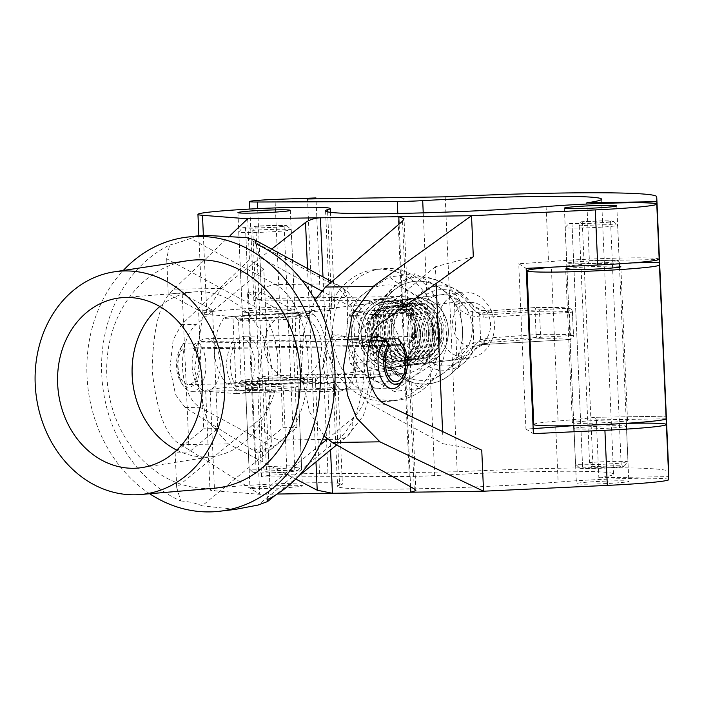 <?xml version="1.0" encoding="UTF-8"?>
<svg xmlns="http://www.w3.org/2000/svg" width="704" height="704" viewBox="0 0 704 704"><rect width="100%" height="100%" fill="white"/><g stroke="black" fill="none" stroke-linecap="round" stroke-linejoin="round"><path stroke-width="0.53" stroke-dasharray="3.52 2.64" d="M570.83 262.398A26.224 1.232 -2.5 0 0 566.782 263.234A26.224 1.232 -2.5 0 0 585.728 263.595A26.224 1.232 -2.5 0 0 615.138 261.791A26.224 1.232 -2.5 0 0 619.186 260.946A26.224 1.232 -2.5 0 0 600.239 260.586A26.224 1.232 -2.5 0 0 570.83 262.398M246.321 310.966A26.224 1.232 -2.5 0 0 242.273 311.802A26.224 1.232 -2.5 0 0 261.21 312.162A26.224 1.232 -2.5 0 0 290.62 310.358A26.224 1.232 -2.5 0 0 294.668 309.514A26.224 1.232 -2.5 0 0 275.73 309.153A26.224 1.232 -2.5 0 0 246.321 310.966M212.511 311.432A66.255 3.124 -2.5 0 0 202.277 313.553A66.255 3.124 -2.5 0 0 206.826 314.486L232.936 316.501L330.264 310.464A140.237 6.609 177.5 0 1 329.886 310.006A140.237 6.609 177.5 0 1 331.848 308.801A66.255 3.124 -2.5 0 0 334.664 307.771A66.255 3.124 -2.5 0 0 286.81 306.856A66.255 3.124 -2.5 0 0 212.511 311.432M370.366 339.997A26.224 14.036 89.2 0 0 364.32 369.582A26.224 14.036 89.2 0 0 378.127 388.758A26.224 14.036 89.2 0 0 378.91 388.705A26.224 14.036 89.2 0 0 391.239 370.401A26.224 14.036 89.2 0 0 386.32 342.021M342.153 336.829C335.746 336.125 331.654 345.4 329.877 364.654C333.309 383.266 338.158 391.442 344.441 389.18C350.847 389.884 354.93 380.609 356.708 361.354C353.285 342.742 348.427 334.567 342.153 336.829L377.406 336.31M378.127 388.758L344.441 389.18M241.771 390.588C234.951 392.858 229.715 384.692 226.054 366.08C228.061 346.817 232.531 337.542 239.492 338.246C246.312 335.966 251.557 344.142 255.209 362.754C253.211 382.008 248.732 391.292 241.771 390.588L206.518 391.116A26.224 14.036 89.2 0 0 207.302 391.063A26.224 14.036 89.2 0 0 220.176 363.968A26.224 14.036 89.2 0 0 205.797 338.668A26.224 14.036 89.2 0 0 205.014 338.721A26.224 14.036 89.2 0 0 192.139 365.816A26.224 14.036 89.2 0 0 206.518 391.116M580.457 482.794A26.224 1.232 -2.5 0 0 576.409 483.63A26.224 1.232 -2.5 0 0 595.346 483.991A26.224 1.232 -2.5 0 0 624.756 482.187A26.224 1.232 -2.5 0 0 628.813 481.342A26.224 1.232 -2.5 0 0 609.866 480.982A26.224 1.232 -2.5 0 0 580.457 482.794M578.054 427.698A26.224 1.232 -2.5 0 0 573.998 428.534A26.224 1.232 -2.5 0 0 592.944 428.894A26.224 1.232 -2.5 0 0 622.354 427.082A26.224 1.232 -2.5 0 0 626.402 426.246A26.224 1.232 -2.5 0 0 607.464 425.885A26.224 1.232 -2.5 0 0 578.054 427.698M254.021 487.282A26.224 1.232 -2.5 0 0 249.964 488.118A26.224 1.232 -2.5 0 0 268.91 488.479A26.224 1.232 -2.5 0 0 298.32 486.675A26.224 1.232 -2.5 0 0 302.368 485.83A26.224 1.232 -2.5 0 0 283.43 485.47A26.224 1.232 -2.5 0 0 254.021 487.282M249.691 388.106A26.224 1.232 -2.5 0 0 245.634 388.942A26.224 1.232 -2.5 0 0 264.581 389.303A26.224 1.232 -2.5 0 0 293.99 387.49A26.224 1.232 -2.5 0 0 298.038 386.654A26.224 1.232 -2.5 0 0 279.101 386.294A26.224 1.232 -2.5 0 0 249.691 388.106M236.306 393.633L333.634 387.596A140.237 6.609 177.5 0 1 333.247 387.138A140.237 6.609 177.5 0 1 335.218 385.942A66.255 3.124 -2.5 0 0 338.034 384.912A66.255 3.124 -2.5 0 0 290.171 383.997A66.255 3.124 -2.5 0 0 215.882 388.564A66.255 3.124 -2.5 0 0 205.647 390.685A66.255 3.124 -2.5 0 0 210.188 391.618L236.306 393.633L232.936 316.501M335.218 385.942L339.548 485.118A66.255 3.124 -2.5 0 0 342.364 484.088A66.255 3.124 -2.5 0 0 294.51 483.173A66.255 3.124 -2.5 0 0 220.211 487.749A66.255 3.124 -2.5 0 0 209.977 489.87A66.255 3.124 -2.5 0 0 214.518 490.802L259.706 494.287L277.2 494.041M555.729 427.011L558.14 482.108A140.237 6.609 177.5 0 1 413.169 488.884A140.237 6.609 177.5 0 1 337.577 486.323A140.237 6.609 177.5 0 1 339.548 485.118M533.166 428.604A140.237 6.609 177.5 0 1 525.95 429.062L518.734 263.762L526.17 268.365M546.11 206.615L548.513 261.712A140.237 6.609 177.5 0 1 518.734 263.762M327.615 211.851L331.848 308.801M333.634 387.596L330.264 310.464M247.676 218.794L249.471 259.811L263.798 269.104L271.524 446.125L257.919 453.27L259.706 494.287L180.682 444.576C166.285 437.272 156.781 412.5 152.17 370.251C153.058 327.263 160.301 300.23 173.897 289.142L230.138 235.514M473.317 256.731L435.415 266.746L436.137 283.448M442.605 431.526L443.142 443.766L481.756 450.19M626.349 423.377A66.255 3.124 -2.5 0 0 573.804 425.674M668.8 479.6A66.255 3.124 -2.5 0 0 629.358 478.465A66.255 3.124 -2.5 0 0 558.14 482.108M239.492 338.246L205.797 338.668M435.415 266.746L367.937 322.027A44.167 23.646 89.2 0 0 354.2 365.314A44.167 23.646 89.2 0 0 371.562 404.923L443.142 443.766M257.919 453.27L185.143 407.493L175.586 394.786L169.937 367.849L173.184 339.715L181.526 324.597L249.471 259.811M271.682 249.084L221.575 288.49L202.444 316.888L194.612 369.67L206.95 420.147L228.36 443.916L295.777 479.046M323.972 435.917L309.505 411.778L301.198 372.698L303.82 330.572L315.049 299.922M659.182 259.204A66.255 3.124 -2.5 0 0 619.731 258.069A66.255 3.124 -2.5 0 0 548.513 261.712M263.798 269.104L196.328 324.394A44.167 23.646 89.2 0 0 182.591 367.682A44.167 23.646 89.2 0 0 199.945 407.29L271.524 446.125M525.95 429.062L533.386 433.655M666.125 418.792L596.323 419.883L594.942 417.296L666.125 416.187L594.942 417.296A140.237 6.609 -2.5 0 1 591.395 417.754A140.237 6.609 -2.5 0 1 558.078 421.01L551.364 267.282M596.323 419.883L598.849 477.734A140.237 6.609 -2.5 0 0 613.571 474.126A140.237 6.609 -2.5 0 0 434.702 475.578A27.606 1.302 177.5 0 1 409.297 476.432L269.394 476.96A22.088 1.038 177.5 0 1 261.554 476.502A22.088 1.038 177.5 0 1 287.038 474.364L327.958 472.886L319.537 473.924L457.204 471.768A195.457 9.205 177.5 0 1 668.73 471.706M632.491 262.882L588.227 263.569L589.371 260.647L586.898 204.037M588.227 263.569A140.237 6.609 177.5 0 1 584.681 264.026A140.237 6.609 177.5 0 1 554.338 267.036M619.494 266.332A27.606 1.302 -2.5 0 0 596.306 266.455A27.606 1.302 -2.5 0 0 569.501 268.25A27.606 1.302 -2.5 0 0 566.949 268.629M623.682 421.23A27.606 1.302 177.5 0 1 592.698 423.174A27.606 1.302 177.5 0 1 572.37 422.805A27.606 1.302 177.5 0 1 576.215 421.978A27.606 1.302 177.5 0 1 607.2 420.033A27.606 1.302 177.5 0 1 627.528 420.402A27.606 1.302 177.5 0 1 623.682 421.23M533.755 424.494A66.255 3.124 177.5 0 1 542.986 422.497A66.255 3.124 177.5 0 1 558.078 421.01M311.846 297.88L320.276 296.842L279.347 298.32A22.088 1.038 -2.5 0 0 253.862 300.467A22.088 1.038 -2.5 0 0 261.703 300.916L367.154 300.52L384.569 307.384L398.499 335.588L397.206 353.47L390.509 367.18L373.261 377.485L265.074 378.057A22.088 1.038 177.5 0 1 257.233 377.599A22.088 1.038 177.5 0 1 282.718 375.461L323.646 373.982L315.216 375.021L403.04 373.648A38.65 33.185 -97 0 0 406.094 373.437A38.65 33.185 -97 0 0 434.474 332.781A38.65 33.185 -97 0 0 399.678 296.507L311.846 297.88L307.534 198.977M320.276 296.842L315.999 198.845M598.849 477.734L668.668 476.643M327.958 472.886L323.646 373.982M319.537 473.924L315.216 375.021M457.204 471.768L445.201 196.83M297.194 315.726A33.132 1.558 177.5 0 1 260.762 318.032A33.132 1.558 177.5 0 1 235.655 317.689A33.132 1.558 177.5 0 1 240.231 316.615A33.132 1.558 177.5 0 1 278.168 314.257A33.132 1.558 177.5 0 1 301.77 314.802A33.132 1.558 177.5 0 1 297.194 315.726M242.722 319.334A30.369 1.434 -2.5 0 0 238.498 320.25A30.369 1.434 -2.5 0 0 238.533 320.311A30.369 1.434 -2.5 0 0 261.545 320.628A30.369 1.434 -2.5 0 0 294.941 318.516A30.369 1.434 -2.5 0 0 299.138 317.671A30.369 1.434 -2.5 0 0 299.174 317.601A30.369 1.434 -2.5 0 0 276.813 317.196A30.369 1.434 -2.5 0 0 242.722 319.334M243.118 382.738A33.132 1.558 -2.5 0 0 238.533 383.662A33.132 1.558 -2.5 0 0 262.143 384.199A33.132 1.558 -2.5 0 0 300.08 381.841A33.132 1.558 -2.5 0 0 304.656 380.776A33.132 1.558 -2.5 0 0 279.55 380.424A33.132 1.558 -2.5 0 0 243.118 382.738M297.59 379.122A30.369 1.434 177.5 0 1 263.498 381.26A30.369 1.434 177.5 0 1 241.138 380.855A30.369 1.434 177.5 0 1 241.173 380.794A30.369 1.434 177.5 0 1 245.37 379.94A30.369 1.434 177.5 0 1 278.766 377.828A30.369 1.434 177.5 0 1 301.778 378.145A30.369 1.434 177.5 0 1 301.814 378.206A30.369 1.434 177.5 0 1 297.59 379.122M470.589 302.35A22.088 18.964 83 0 1 490.538 324.095A22.088 18.964 83 0 1 472.516 346.43A22.088 18.964 83 0 1 452.566 324.685A22.088 18.964 83 0 1 470.589 302.35M467.377 358.142A33.132 28.442 -97 0 0 469.99 357.966A33.132 28.442 -97 0 0 494.322 323.118A33.132 28.442 -97 0 0 464.49 292.028A33.132 28.442 -97 0 0 461.877 292.204A33.132 28.442 -97 0 0 437.545 327.052A33.132 28.442 -97 0 0 467.377 358.142M294.422 379.474A33.132 28.442 -97 0 0 297.035 379.298A33.132 28.442 -97 0 0 321.367 344.45A33.132 28.442 -97 0 0 291.535 313.359A44.862 2.112 -2.5 0 0 230.138 316.774A44.862 2.112 -2.5 0 0 223.916 318.05A44.862 2.112 -2.5 0 0 256.177 318.745A44.862 2.112 -2.5 0 0 307.278 315.568A44.862 2.112 -2.5 0 0 313.5 314.142A44.862 2.112 -2.5 0 0 291.535 313.359A33.132 28.442 -97 0 0 288.922 313.535A33.132 28.442 -97 0 0 264.59 348.383A33.132 28.442 -97 0 0 294.422 379.474A44.862 2.112 -2.5 0 0 233.024 382.888A44.862 2.112 -2.5 0 0 226.811 384.314A44.862 2.112 -2.5 0 0 260.568 384.815A44.862 2.112 -2.5 0 0 310.165 381.682A44.862 2.112 -2.5 0 0 316.386 380.406A44.862 2.112 -2.5 0 0 294.422 379.474M385.396 401.491A66.255 56.892 83 0 1 325.741 339.302A66.255 56.892 83 0 1 374.405 269.614A66.255 56.892 83 0 1 379.623 269.254A66.255 56.892 83 0 1 439.287 331.443A66.255 56.892 83 0 1 390.623 401.13A66.255 56.892 83 0 1 385.396 401.491M392.418 400.629A66.255 56.892 83 0 1 332.754 338.439A66.255 56.892 83 0 1 381.427 268.752A66.255 56.892 83 0 1 386.646 268.391A66.255 56.892 83 0 1 446.31 330.572A66.255 56.892 83 0 1 397.646 400.259A66.255 56.892 83 0 1 392.418 400.629M387.966 298.69A35.886 30.818 83 0 1 420.288 332.376A35.886 30.818 83 0 1 393.923 370.128A35.886 30.818 83 0 1 391.098 370.322A35.886 30.818 83 0 1 358.776 336.635A35.886 30.818 83 0 1 385.141 298.892A35.886 30.818 83 0 1 387.966 298.69M380.943 299.561A35.886 30.818 83 0 1 413.266 333.247A35.886 30.818 83 0 1 386.901 370.99A35.886 30.818 83 0 1 384.076 371.184A35.886 30.818 83 0 1 351.754 337.498A35.886 30.818 83 0 1 378.118 299.754A35.886 30.818 83 0 1 380.943 299.561M443.969 330.862A33.132 28.442 83 0 1 416.926 364.364A33.132 28.442 83 0 1 386.998 331.751A33.132 28.442 83 0 1 414.04 298.25A33.132 28.442 83 0 1 443.969 330.862M441.47 330.713A28.16 24.174 83 0 1 420.702 359.031A28.16 24.174 83 0 1 393.043 331.47A28.16 24.174 83 0 1 413.811 303.142A28.16 24.174 83 0 1 441.47 330.713M437.923 331.144A28.16 24.174 83 0 1 417.164 359.471A28.16 24.174 83 0 1 389.506 331.901A28.16 24.174 83 0 1 410.265 303.574A28.16 24.174 83 0 1 437.923 331.144M439.657 331.39A33.132 28.442 83 0 1 412.614 364.901A33.132 28.442 83 0 1 382.686 332.279A33.132 28.442 83 0 1 409.728 298.778A33.132 28.442 83 0 1 439.657 331.39M437.149 331.241A28.16 24.174 83 0 1 416.39 359.568A28.16 24.174 83 0 1 388.731 331.998A28.16 24.174 83 0 1 409.49 303.67A28.16 24.174 83 0 1 437.149 331.241M433.611 331.681A28.16 24.174 83 0 1 412.843 359.999A28.16 24.174 83 0 1 385.194 332.438A28.16 24.174 83 0 1 405.953 304.11A28.16 24.174 83 0 1 433.611 331.681M435.345 331.927A33.132 28.442 83 0 1 408.302 365.429A33.132 28.442 83 0 1 378.374 332.816A33.132 28.442 83 0 1 405.416 299.314A33.132 28.442 83 0 1 435.345 331.927M432.837 331.769A28.16 24.174 83 0 1 412.078 360.096A28.16 24.174 83 0 1 384.419 332.534A28.16 24.174 83 0 1 405.178 304.207A28.16 24.174 83 0 1 432.837 331.769M429.299 332.209A28.16 24.174 83 0 1 408.531 360.536A28.16 24.174 83 0 1 380.873 332.966A28.16 24.174 83 0 1 401.641 304.638A28.16 24.174 83 0 1 429.299 332.209M431.024 332.455A33.132 28.442 83 0 1 403.99 365.957A33.132 28.442 83 0 1 374.062 333.344A33.132 28.442 83 0 1 401.104 299.842A33.132 28.442 83 0 1 431.024 332.455M428.525 332.306A28.16 24.174 83 0 1 407.757 360.633A28.16 24.174 83 0 1 380.107 333.062A28.16 24.174 83 0 1 400.866 304.735A28.16 24.174 83 0 1 428.525 332.306M424.987 332.746A28.16 24.174 83 0 1 404.219 361.064A28.16 24.174 83 0 1 376.561 333.502A28.16 24.174 83 0 1 397.329 305.175A28.16 24.174 83 0 1 424.987 332.746M426.712 332.992A33.132 28.442 83 0 1 399.678 366.494A33.132 28.442 83 0 1 369.75 333.881A33.132 28.442 83 0 1 396.792 300.37A33.132 28.442 83 0 1 426.712 332.992M424.213 332.834A28.16 24.174 83 0 1 403.445 361.161A28.16 24.174 83 0 1 375.786 333.59A28.16 24.174 83 0 1 396.554 305.272A28.16 24.174 83 0 1 424.213 332.834M420.675 333.274A28.16 24.174 83 0 1 399.907 361.601A28.16 24.174 83 0 1 372.249 334.03A28.16 24.174 83 0 1 393.017 305.703A28.16 24.174 83 0 1 420.675 333.274M422.4 333.52A33.132 28.442 83 0 1 395.358 367.022A33.132 28.442 83 0 1 365.438 334.409A33.132 28.442 83 0 1 392.471 300.907A33.132 28.442 83 0 1 422.4 333.52M419.901 333.37A28.16 24.174 83 0 1 399.133 361.698A28.16 24.174 83 0 1 371.474 334.127A28.16 24.174 83 0 1 392.242 305.8A28.16 24.174 83 0 1 419.901 333.37M416.354 333.802A28.16 24.174 83 0 1 395.595 362.129A28.16 24.174 83 0 1 367.937 334.558A28.16 24.174 83 0 1 388.705 306.24A28.16 24.174 83 0 1 416.354 333.802M418.088 334.048A33.132 28.442 83 0 1 391.046 367.558A33.132 28.442 83 0 1 361.117 334.946A33.132 28.442 83 0 1 388.159 301.435A33.132 28.442 83 0 1 418.088 334.048M415.589 333.898A28.16 24.174 83 0 1 394.821 362.226A28.16 24.174 83 0 1 367.162 334.655A28.16 24.174 83 0 1 387.93 306.337A28.16 24.174 83 0 1 415.589 333.898M361.17 334.946A33.026 28.362 -97 0 0 391.01 367.462A33.026 28.362 -97 0 0 417.965 334.057A33.026 28.362 -97 0 0 388.133 301.541A33.026 28.362 -97 0 0 361.17 334.946M391.318 331.223A33.132 28.442 -97 0 0 423.852 363.651A33.132 28.442 -97 0 0 448.281 330.326A33.132 28.442 -97 0 0 415.747 297.898A33.132 28.442 -97 0 0 391.318 331.223M448.351 330.317A33.132 28.442 83 0 1 423.922 363.642A33.132 28.442 83 0 1 391.389 331.214A33.132 28.442 83 0 1 415.818 297.889A33.132 28.442 83 0 1 448.351 330.317A33.132 28.442 -97 0 0 415.818 297.889A33.132 28.442 -97 0 0 391.389 331.214A33.132 28.442 -97 0 0 423.922 363.642A33.132 28.442 -97 0 0 448.351 330.317M393.818 331.373A28.16 24.174 -97 0 0 421.476 358.943A28.16 24.174 -97 0 0 442.235 330.616A28.16 24.174 -97 0 0 414.577 303.046A28.16 24.174 -97 0 0 393.818 331.373M361.046 334.954A33.132 28.442 -97 0 0 390.975 367.567A33.132 28.442 -97 0 0 418.018 334.057A33.132 28.442 -97 0 0 388.089 301.444A33.132 28.442 -97 0 0 361.046 334.954M435.767 362.19L412.773 377.115A49.694 42.662 -97 0 0 432.256 333.837L435.767 362.19L461.586 359.005L443.106 373.375L420.112 388.3L400.382 374.044L376.138 360.342L377.142 331.434L373.639 303.081L347.811 306.266L366.291 291.896L389.294 276.971L409.024 291.227L433.268 304.929L459.087 301.743L439.358 287.487L415.114 273.786L389.294 276.971M373.639 303.081L396.634 288.156L415.114 273.786M461.586 359.005L462.598 330.097L459.087 301.743M347.811 306.266L346.808 335.174A49.694 42.662 -97 0 0 370.049 377.784A49.694 42.662 -97 0 0 412.773 377.115L394.293 391.486L370.049 377.784L350.319 363.528L346.808 335.174A49.694 42.662 -97 0 1 366.291 291.896A49.694 42.662 -97 0 1 409.024 291.227A49.694 42.662 -97 0 1 432.256 333.837L433.268 304.929M420.112 388.3L394.293 391.486M376.138 360.342L350.319 363.528M462.598 330.097A49.694 42.662 -97 0 0 439.358 287.487A49.694 42.662 83 0 0 396.634 288.156A49.694 42.662 83 0 0 377.142 331.434A49.694 42.662 83 0 0 400.382 374.044A49.694 42.662 83 0 0 443.106 373.375A49.694 42.662 83 0 0 462.598 330.097M415.263 328.266A33.132 28.442 -97 0 0 447.797 360.703A33.132 28.442 -97 0 0 472.226 327.378A33.132 28.442 -97 0 0 439.692 294.941A33.132 28.442 -97 0 0 415.263 328.266M382.668 301.752A53.654 46.068 83 0 1 439.384 281.318A53.654 46.068 83 0 1 459.914 300.546L461.208 302.755L470.334 302.403A42.284 36.309 -97 0 0 455.479 289.3A42.284 36.309 -97 0 0 411.937 303.318L381.621 303.996L382.668 301.752A4.145 1.32 27.2 0 0 381.348 302.06A4.145 1.32 27.2 0 0 382.923 304.207L381.709 306.293C378.066 312.022 375.241 315.77 373.243 317.548L370.806 319.132L350.768 315.876L351.78 339.02L371.818 342.267L374.431 344.67L385.29 358.442A4.145 0.994 148.5 0 0 383.865 360.342A4.145 0.994 148.5 0 0 385.229 360.316L383.979 358.107L414.137 353.61A4.145 1.1 145.4 0 0 418.282 351.014L415.07 347.178L411.558 340.736L411.99 339.231L414.709 336.494L413.706 313.359L410.978 316.087L410.441 315.436L411.558 340.736A4.145 3.995 -171.4 0 1 411.523 341.528L411.558 340.877M371.818 342.267A4.145 4.03 99.2 0 0 375.188 346.139L355.15 342.892A4.145 4.03 99.2 0 0 355.995 342.936A4.145 1.223 -93.3 0 1 354.578 338.668L351.674 338.985A4.145 4.145 0 0 0 355.15 342.892A4.145 4.03 99.2 0 1 351.78 339.02L350.662 315.841L353.566 315.524A4.145 1.223 -93.3 0 1 354.561 311.529A4.145 4.145 0 0 0 350.662 315.841L350.768 315.876A4.145 4.03 -80.8 0 1 354.622 311.529A4.145 1.223 -93.3 0 0 354.561 311.529L409.499 309.39A4.145 1.989 -91 0 1 411.55 313.271L413.706 313.35A4.145 4.145 0 0 0 409.499 309.39A4.145 1.989 -91 0 0 409.394 309.39A70.532 3.326 -2.5 0 0 354.622 311.529L374.66 314.776L406.666 312.127L409.394 309.39A4.145 4.127 44.9 0 1 413.706 313.359L414.718 336.486A4.145 4.145 0 0 1 413.512 339.592A4.145 4.127 44.9 0 1 410.758 340.798A4.145 1.989 -91 0 0 412.562 336.406A74.677 3.52 -2.5 0 0 354.578 338.668L353.566 315.524A74.677 3.52 177.5 0 1 411.55 313.271L412.562 336.406L414.709 336.494A4.145 4.127 44.9 0 1 413.512 339.592L410.793 342.32A4.145 4.127 -135.1 0 1 408.038 343.534L376.033 346.183L355.995 342.936A70.532 3.326 177.5 0 1 410.758 340.798L406.877 344.863C406.701 345.875 408.17 347.714 411.277 350.39L414.137 353.61A42.284 36.309 -97 0 0 464.49 362.34A42.284 36.309 -97 0 0 472.525 352.695L463.566 356.866L462.466 359.11A53.654 46.068 83 0 1 450.806 373.991A53.654 46.068 83 0 1 385.229 360.316M416.293 305.457A4.145 1.417 30.5 0 0 411.937 303.318L409.367 306.645C406.507 309.426 405.187 311.124 405.425 311.731L406.402 312.189C409.781 313.289 411.057 314.002 410.23 314.327L410.23 314.327A4.145 4.083 -19.5 0 1 410.458 315.542L413.424 309.39L416.293 305.457A38.315 32.894 83 0 1 469.207 304.63L472.419 308.466L479.53 314.459L487.89 314.882A4.145 2.156 85.8 0 1 489.755 310.825A4.145 2.156 85.8 0 1 489.878 310.825L481.95 313.095A4.145 1.118 86.7 0 1 483.261 317.372L472.305 315.999C465.432 314.345 459.967 310.728 455.902 305.131L454.45 303.09A49.676 42.654 -97 0 0 382.923 304.207L385.29 358.442A49.676 42.654 -97 0 0 456.817 357.315L458.084 355.23C461.692 349.51 466.822 345.47 473.484 343.121L484.273 340.507A4.145 1.118 86.7 0 1 483.375 344.502A4.145 1.118 86.7 0 1 483.322 344.502L491.251 342.232A4.145 2.156 85.8 0 1 488.902 338.026L480.63 339.654L474.065 346.254L471.196 350.187A38.315 32.894 83 0 1 418.282 351.014M406.402 312.189L374.66 314.776L376.086 313.5L381.621 303.996A4.145 1.346 23.1 0 0 380.248 304.401L380.248 304.401A4.145 1.346 23.1 0 0 381.709 306.293M473 305.65L470.334 302.403A4.145 1.1 145.4 0 1 470.51 302.535L473.22 305.782A4.145 1.434 134.7 0 0 473 305.65L482.654 310.526L489.878 310.825L537.073 307.402A70.532 3.326 -2.5 0 1 568.163 308.185A4.145 1.118 86.7 0 1 569.474 312.462L483.261 317.372M455.902 305.131A4.145 0.757 150.6 0 1 461.208 302.755C463.786 307.305 467.57 310.385 472.551 311.986L481.95 313.095L568.163 308.185A4.145 4.057 100.8 0 1 572.396 312.101L573.408 335.245A74.677 3.52 -2.5 0 0 540.496 334.409L539.484 311.265A74.677 3.52 177.5 0 1 572.396 312.101L569.474 312.462L570.486 335.597L484.273 340.507M471.196 350.187A4.145 1.417 30.5 0 1 472.657 352.554A4.145 1.417 30.5 0 1 472.525 352.695L474.91 349.386L484.81 343.438L474.074 346.746C469.269 348.876 465.766 352.246 463.566 356.866A4.145 1.091 24.9 0 1 458.084 355.23M474.91 349.386A4.145 1.698 41.8 0 0 475.042 349.272C477.365 346.65 480.374 344.775 484.088 343.666A4.145 2.068 71.9 0 0 484.097 343.658L491.251 342.232L538.446 338.8A70.532 3.326 177.5 0 1 569.536 339.592L483.322 344.502L477.884 345.4M377.599 348.26L376.033 346.183A4.145 4.03 99.2 0 1 375.188 346.139L374.361 345.805L374.906 346.57A4.145 3.722 149.2 0 0 377.599 348.26L383.979 358.107A4.145 1.003 152.6 0 1 382.571 358.037L383.865 360.342C398.112 385.158 430.901 392.014 450.806 373.991L464.49 362.34L475.042 349.272A4.145 1.698 41.8 0 0 474.065 346.254L472.419 308.466A4.145 1.434 134.7 0 0 473.22 305.782C476.784 308.73 479.855 310.288 482.416 310.455L482.416 310.455A4.145 2.156 100 0 1 482.654 310.526M410.978 316.087A4.145 4.127 -135.1 0 0 406.666 312.127M410.441 315.436L410.23 314.327A4.145 4.083 -19.5 0 0 405.425 311.731M411.277 350.39A4.145 1.434 134.7 0 0 415.07 347.178L413.424 309.39A4.145 1.698 41.8 0 0 409.367 306.645M406.877 344.863A4.145 3.995 -171.4 0 0 411.523 341.528L410.793 342.32A4.145 4.127 -135.1 0 0 411.99 339.231M374.66 314.776A4.145 4.03 99.2 0 0 370.806 319.132M376.086 313.5A4.145 3.854 32.2 0 0 373.771 315.128L373.771 315.128A4.145 3.854 32.2 0 0 373.243 317.548L374.431 344.67A4.145 3.722 149.2 0 0 374.906 346.57C376.992 350.178 375.17 345.937 382.571 358.037A4.145 1.003 152.6 0 1 383.891 356.391M469.207 304.63A4.145 1.1 145.4 0 0 470.51 302.535L455.479 289.3L439.384 281.318C415.008 271.682 395.666 278.599 381.348 302.06L378.62 307.736L373.639 315.313L374.906 314.802M459.914 300.546A4.145 0.994 148.5 0 0 454.45 303.09L456.817 357.315A4.145 1.32 27.2 0 0 462.466 359.11M484.801 343.438L484.088 343.666A4.145 2.068 71.9 0 1 480.63 339.654L479.53 314.459A4.145 2.156 100 0 1 482.416 310.455L489.755 310.825L536.958 307.402A4.145 2.156 85.8 0 1 537.073 307.402A4.145 2.235 89.2 0 1 537.205 307.393A4.145 4.145 0 0 0 536.958 307.402A4.145 2.156 85.8 0 0 535.093 311.458L536.096 334.602L488.902 338.026M472.551 311.986A4.145 1.118 107.7 0 1 472.305 315.999L473.484 343.121A4.145 0.986 66 0 1 474.074 346.746M238.735 231.994L242.695 227.691A22.158 1.047 -2.5 0 0 252.991 228.166A22.158 1.047 -2.5 0 0 275.968 227.19A22.158 1.047 -2.5 0 0 286.915 225.755A22.158 1.047 -2.5 0 0 276.628 225.377A22.158 1.047 -2.5 0 0 254.514 226.292L252.771 230.34A26.294 1.241 177.5 0 1 279.022 229.249A26.294 1.241 177.5 0 1 291.227 229.698A26.294 1.241 177.5 0 1 291.262 229.759A26.294 1.241 177.5 0 1 277.693 231.44A26.294 1.241 177.5 0 1 250.958 232.566A26.294 1.241 177.5 0 1 238.718 232.047A26.294 1.241 177.5 0 1 238.735 231.994L249.075 468.653A26.294 1.241 -2.5 0 0 249.049 468.706A26.294 1.241 -2.5 0 0 249.084 468.758A26.294 1.241 -2.5 0 0 261.29 469.216A26.294 1.241 -2.5 0 0 301.567 466.47A26.294 1.241 -2.5 0 0 301.594 466.409A26.294 1.241 -2.5 0 0 289.353 465.898A26.294 1.241 -2.5 0 0 263.102 466.99L265.206 471.214L266.526 471.275A19.325 0.906 177.5 0 1 285.815 470.466A19.325 0.906 177.5 0 1 294.809 470.844A19.325 0.906 177.5 0 1 284.838 472.076A19.325 0.906 177.5 0 1 265.188 472.903A19.325 0.906 177.5 0 1 256.194 472.534A19.325 0.906 177.5 0 1 256.212 472.49L253.387 472.613L249.075 468.653M265.206 471.214A22.158 1.047 177.5 0 1 287.32 470.29A22.158 1.047 177.5 0 1 297.616 470.774A22.158 1.047 177.5 0 1 263.683 473.088A22.158 1.047 177.5 0 1 253.396 472.701A22.158 1.047 177.5 0 1 253.387 472.613M254.514 226.292L255.825 226.354A19.325 0.906 177.5 0 1 275.123 225.553A19.325 0.906 177.5 0 1 284.117 225.931A19.325 0.906 177.5 0 1 274.146 227.163A19.325 0.906 177.5 0 1 254.496 227.99A19.325 0.906 177.5 0 1 245.502 227.612A19.325 0.906 177.5 0 1 245.52 227.577L256.212 472.49M252.771 230.34L263.102 466.99M255.825 226.354L266.526 471.275M245.52 227.577L242.695 227.691M565.18 227.506L569.131 223.203A22.158 1.047 -2.5 0 0 579.427 223.678A22.158 1.047 -2.5 0 0 602.404 222.702A22.158 1.047 -2.5 0 0 613.351 221.267A22.158 1.047 -2.5 0 0 603.064 220.889A22.158 1.047 -2.5 0 0 580.95 221.804L579.207 225.852A26.294 1.241 177.5 0 1 605.458 224.761A26.294 1.241 177.5 0 1 617.663 225.21A26.294 1.241 177.5 0 1 617.698 225.271A26.294 1.241 177.5 0 1 604.129 226.952A26.294 1.241 177.5 0 1 577.394 228.078A26.294 1.241 177.5 0 1 565.154 227.559A26.294 1.241 177.5 0 1 565.18 227.506L575.511 464.165A26.294 1.241 -2.5 0 0 575.494 464.218A26.294 1.241 -2.5 0 0 575.52 464.27A26.294 1.241 -2.5 0 0 587.726 464.728A26.294 1.241 -2.5 0 0 628.003 461.982A26.294 1.241 -2.5 0 0 628.03 461.921A26.294 1.241 -2.5 0 0 615.789 461.41A26.294 1.241 -2.5 0 0 589.538 462.502L591.642 466.726L592.962 466.787A19.325 0.906 177.5 0 1 612.251 465.978A19.325 0.906 177.5 0 1 621.245 466.356A19.325 0.906 177.5 0 1 611.274 467.588A19.325 0.906 177.5 0 1 591.633 468.415A19.325 0.906 177.5 0 1 582.63 468.046A19.325 0.906 177.5 0 1 582.648 468.002L579.823 468.125L575.511 464.165M591.642 466.726A22.158 1.047 177.5 0 1 613.765 465.802A22.158 1.047 177.5 0 1 624.052 466.286A22.158 1.047 177.5 0 1 590.119 468.6A22.158 1.047 177.5 0 1 579.832 468.213A22.158 1.047 177.5 0 1 579.823 468.125M580.95 221.804L582.27 221.866A19.325 0.906 177.5 0 1 601.559 221.065A19.325 0.906 177.5 0 1 610.553 221.443A19.325 0.906 177.5 0 1 600.582 222.675A19.325 0.906 177.5 0 1 580.932 223.502A19.325 0.906 177.5 0 1 571.938 223.124A19.325 0.906 177.5 0 1 571.956 223.089L582.648 468.002M579.207 225.852L589.538 462.502M582.27 221.866L592.962 466.787M571.956 223.089L569.131 223.203M176.774 450.138A82.817 69.846 -96.7 0 0 205.718 456.984A82.817 69.846 -96.7 0 0 214.051 456.28A82.817 69.846 -96.7 0 0 271.718 368.43A82.817 69.846 -96.7 0 0 198.502 291.685A82.817 69.846 -96.7 0 0 194.612 291.87A82.817 69.846 -96.7 0 0 159.79 306.539M187.502 260.744A114.567 96.624 -96.7 0 0 106.814 375.496A114.567 96.624 -96.7 0 0 214.403 488.206M339.821 391.169A28.16 15.074 -90.8 0 1 338.985 391.222A28.16 15.074 -90.8 0 1 323.541 364.065A28.16 15.074 -90.8 0 1 337.374 334.972A28.16 15.074 -90.8 0 1 338.21 334.91A28.16 15.074 -90.8 0 1 353.654 362.076A28.16 15.074 -90.8 0 1 339.821 391.169M246.558 392.454A28.16 15.074 -90.8 0 1 245.714 392.506A28.16 15.074 -90.8 0 1 230.278 365.341A28.16 15.074 -90.8 0 1 244.103 336.248A28.16 15.074 -90.8 0 1 244.939 336.195A28.16 15.074 -90.8 0 1 260.383 363.361A28.16 15.074 -90.8 0 1 246.558 392.454M176.669 487.37L180.761 500.984A138.028 116.415 83.3 0 1 101.728 374.026A138.028 116.415 83.3 0 1 169.585 245.045L166.69 258.755L253.871 306.055A60.738 32.507 -90.8 0 1 277.737 360.518A60.738 32.507 -90.8 0 1 258.843 420.042L176.669 487.37L175.138 452.214L189.121 452.021L182.213 293.718L168.221 293.911L166.69 258.755M149.697 493.733A138.028 116.415 83.3 0 1 86.997 375.769A138.028 116.415 83.3 0 1 123.288 270.459M180.761 500.984C188.901 501.565 196.02 503.175 202.118 505.824L282.418 440.035A82.817 44.326 89.2 0 0 308.176 358.864A82.817 44.326 89.2 0 0 275.625 284.601L190.441 238.383L202.884 235.25M190.441 238.383C184.598 240.803 177.646 243.03 169.585 245.045M267.036 499.796L269.94 486.086L268.4 450.93L296.991 427.504L291.826 309.082L261.492 292.626L259.952 257.47L255.86 243.857M254.408 451.123L247.5 292.82L277.834 309.276L282.999 427.698L254.408 451.123L268.4 450.93M247.5 292.82L261.492 292.626M235.312 509.406L202.118 505.824M168.221 293.911L198.554 310.367L203.72 428.789L175.138 452.214M182.213 293.718L212.546 310.174L217.712 428.595L189.121 452.021M217.712 428.595L203.72 428.789M212.546 310.174L198.554 310.367M277.834 309.276L291.826 309.082M282.999 427.698L296.991 427.504M400.752 341.871A26.294 14.071 -90.8 0 1 406.138 360.677A26.294 14.071 -90.8 0 1 401.306 382.554M193.398 345.286A22.158 11.854 -90.8 0 1 200.138 363.739A22.158 11.854 -90.8 0 1 193.961 384.806A22.158 11.854 -90.8 0 1 181.042 382.378A22.158 11.854 -90.8 0 1 176.502 366.529A22.158 11.854 -90.8 0 1 180.567 348.102A22.158 11.854 -90.8 0 1 181.57 346.685L183.806 343.191A26.294 14.071 89.2 0 0 182.618 344.872A26.294 14.071 89.2 0 0 177.786 366.749A26.294 14.071 89.2 0 0 183.181 385.554A26.294 14.071 89.2 0 0 192.174 391.38A26.294 14.071 89.2 0 0 205.85 363.431A26.294 14.071 89.2 0 0 197.842 341.528L193.398 345.286L192.746 347.82A19.325 10.34 -90.8 0 1 198.634 363.915A19.325 10.34 -90.8 0 1 188.584 384.454A19.325 10.34 -90.8 0 1 178.006 366.353A19.325 10.34 -90.8 0 1 182.433 349.043L181.57 346.685M389.726 346.192L182.433 349.043M383.715 338.976L197.842 341.528M370.146 340.63L183.806 343.191M389.33 345.118L192.746 347.82M203.359 235.198L206.826 314.486M210.188 391.618L214.518 490.802M382.747 321.825L367.937 322.027M386.364 404.721L371.562 404.923M315.973 461.894L307.525 268.532M410.582 486.807L399.115 224.083M322.986 276.918L330.546 449.953M402.547 221.144L414.234 488.875M173.897 289.142L221.575 288.49M180.682 444.576L228.36 443.916M185.143 407.493L199.945 407.29M181.526 324.597L196.328 324.394M434.702 475.578L423.236 212.854M279.347 298.32L275.026 199.417M261.703 300.916L257.673 208.657M409.297 476.432L397.813 213.453M269.394 476.96L265.074 378.057M287.038 474.364L282.718 375.461M370.524 377.661L403.04 373.648M367.154 300.52L399.678 296.507M589.371 260.647L658.803 259.556M487.89 314.882L539.484 311.265A4.145 2.235 89.2 0 0 537.205 307.393L569.114 308.255A4.145 4.145 0 0 1 572.475 312.136L573.487 335.28L570.486 335.597A4.145 1.118 -93.3 0 1 569.589 339.592A4.145 4.145 0 0 0 573.487 335.28L573.408 335.245A4.145 4.057 100.8 0 1 569.536 339.592A4.145 1.118 -93.3 0 0 569.589 339.592L483.375 344.502L477.849 345.4M410.458 315.542L411.558 340.736M536.096 334.602L540.496 334.409A4.145 2.235 89.2 0 1 538.446 338.8A4.145 2.156 85.8 0 1 536.096 334.602M269.94 486.086L319.792 445.236M327.342 439.058L352.114 418.757A60.738 32.507 89.2 0 0 371.008 359.234A60.738 32.507 89.2 0 0 347.134 304.77L321.57 290.902M301.849 280.201L259.952 257.47M253.871 306.055A22.088 17.873 -61.5 0 1 275.625 284.601L331.593 283.835A82.817 44.326 -90.8 0 1 364.135 358.098A82.817 44.326 -90.8 0 1 338.378 439.261L258.078 505.058M246.4 237.609L331.593 283.835A22.088 17.873 118.5 0 1 339.02 285.622A22.088 17.873 118.5 0 1 347.134 304.77M258.843 420.042A22.088 17.16 50.7 0 0 282.418 440.035L338.378 439.261A22.088 17.16 -129.3 0 0 347.459 436.093A22.088 17.16 -129.3 0 0 352.114 418.757M564.379 208.138L566.782 263.234M237.943 212.626L242.273 311.802M198.88 235.726L202.277 313.553M573.998 428.534L576.409 483.63M245.634 388.942L249.964 488.118M205.647 390.685L209.977 489.87M325.556 210.822L329.886 310.006M333.247 387.138L337.577 486.323M338.034 384.912L342.364 484.088M298.038 386.654L302.368 485.83M626.402 426.246L628.813 481.342M330.493 212.335L334.664 307.771M290.338 210.338L294.668 309.514M616.783 205.85L619.186 260.946M415.879 490.574L404.017 218.777M613.571 474.126L601.568 199.188M572.37 422.805L565.655 269.086M627.528 420.402L620.814 266.675M253.862 300.467L249.876 209.053M261.554 476.502L257.233 377.599M373.261 377.485L406.094 373.437M238.533 320.311L235.655 317.689M241.173 380.794L238.533 383.662M469.99 357.966L297.035 379.298M241.138 380.855L238.498 320.25M223.916 318.05A55.766 55.766 0 0 0 226.811 384.314M316.386 380.406A55.766 55.766 0 0 0 313.5 314.142M301.814 378.206L299.174 317.601M461.877 292.204L288.922 313.535M301.778 378.145L304.656 380.776M299.138 317.671L301.77 314.802M374.405 269.614L381.427 268.752M386.901 370.99L393.923 370.128M378.118 299.754L385.141 298.892M390.623 401.13L397.646 400.259M447.797 360.703L423.852 363.651M395.595 362.129L394.821 362.226M399.907 361.601L399.133 361.698M404.219 361.064L403.445 361.161M408.531 360.536L407.757 360.633M412.843 359.999L412.078 360.096M417.164 359.471L416.39 359.568M421.476 358.943L420.702 359.031M414.577 303.046L413.811 303.142M410.265 303.574L409.49 303.67M405.953 304.11L405.178 304.207M401.641 304.638L400.866 304.735M397.329 305.175L396.554 305.272M393.017 305.703L392.242 305.8M388.705 306.24L387.93 306.337M439.692 294.941L415.747 297.898M286.915 225.755L291.227 229.698M253.396 472.701L249.084 468.758M297.616 470.774L301.567 466.47M284.117 225.931L294.809 470.844M245.502 227.612L256.194 472.534M291.262 229.759L301.594 466.409M238.718 232.047L249.049 468.706M613.351 221.267L617.663 225.21M579.832 468.213L575.52 464.27M624.052 466.286L628.003 461.982M610.553 221.443L621.245 466.356M571.938 223.124L582.63 468.046M617.698 225.271L619.379 263.806M619.529 267.124L626.349 423.315M626.595 429.106L628.03 461.921M565.154 227.559L566.852 266.455M566.984 269.421L573.804 425.612M574.068 431.746L575.494 464.218M214.051 456.28L142.27 467.544M245.714 392.506L338.985 391.222M244.939 336.195L338.21 334.91M331.769 281.688L339.02 285.622L347.31 291.342L362.023 310.033L370.049 330.299L374.528 362.366L372.926 385.158L363.343 415.694L347.459 436.093L336.635 444.963M298.593 476.133L275.22 495.29M194.612 291.87L122.179 297.66M180.567 348.102L182.618 344.872M181.042 382.378L183.181 385.554M395.877 381.612L188.584 384.454M392.471 388.626L192.174 391.38"/><path stroke-width="1.06" d="M568.427 207.302A26.224 1.232 -2.5 0 0 564.379 208.138A26.224 1.232 -2.5 0 0 583.326 208.498A26.224 1.232 -2.5 0 0 612.726 206.686A26.224 1.232 -2.5 0 0 616.783 205.85A26.224 1.232 -2.5 0 0 597.837 205.489A26.224 1.232 -2.5 0 0 568.427 207.302M241.991 211.79A26.224 1.232 -2.5 0 0 237.943 212.626A26.224 1.232 -2.5 0 0 256.881 212.986A26.224 1.232 -2.5 0 0 286.29 211.174A26.224 1.232 -2.5 0 0 290.338 210.338A26.224 1.232 -2.5 0 0 271.401 209.977A26.224 1.232 -2.5 0 0 241.991 211.79M327.518 209.625A66.255 3.124 -2.5 0 0 330.334 208.595A66.255 3.124 -2.5 0 0 282.48 207.68A66.255 3.124 -2.5 0 0 208.182 212.247A66.255 3.124 -2.5 0 0 197.947 214.368A66.255 3.124 -2.5 0 0 202.497 215.301L247.676 218.794L471.522 215.714L595.285 209.906A66.255 3.124 -2.5 0 0 656.77 204.107A66.255 3.124 -2.5 0 0 617.329 202.972A66.255 3.124 -2.5 0 0 546.11 206.615A140.237 6.609 177.5 0 1 401.139 213.391A140.237 6.609 177.5 0 1 325.556 210.822A140.237 6.609 177.5 0 1 327.518 209.625L327.615 211.851M386.32 342.021A26.224 14.036 89.2 0 0 377.406 336.31A26.224 14.036 89.2 0 0 376.631 336.362A26.224 14.036 89.2 0 0 370.366 339.997M573.804 425.674A66.255 3.124 -2.5 0 0 555.729 427.011A140.237 6.609 177.5 0 1 533.166 428.604M595.285 209.906L597.696 265.003L526.17 268.365L533.386 433.655L604.912 430.302A66.255 3.124 -2.5 0 0 666.398 424.503A66.255 3.124 -2.5 0 0 626.349 423.377M315.049 299.922L325.486 287.056L373.173 286.405L471.522 215.714L473.317 256.731L382.747 321.825C373.094 327.774 367.796 342.214 366.854 365.147C369.776 387.666 376.288 400.858 386.364 404.721L481.756 450.19L483.551 491.207L607.314 485.399A66.255 3.124 -2.5 0 0 668.8 479.6L666.398 424.503M436.137 283.448L442.605 431.526M373.173 286.405L352.141 314.829L343.376 367.62L347.6 395.428L356.655 418.088L379.958 441.83L483.551 491.207L410.819 492.21L410.582 486.807M277.2 494.041L410.819 492.21L415.879 490.574L414.234 488.875L332.27 442.49L323.972 435.917M230.138 235.514L247.676 218.794M295.777 479.046L317.205 490.213L315.973 461.894M307.525 268.532L305.518 222.482L271.682 249.084M325.486 287.056L402.547 221.144L404.017 218.777L398.79 216.709L399.115 224.083M597.696 265.003A66.255 3.124 -2.5 0 0 659.182 259.204L656.77 204.107M305.518 222.482C309.584 219.71 314.556 218.143 320.408 217.791L322.986 276.918M330.546 449.953L332.438 493.284L317.205 490.213M586.837 202.787A140.237 6.609 -2.5 0 0 601.568 199.188A140.237 6.609 -2.5 0 0 422.699 200.64A27.606 1.302 177.5 0 1 397.294 201.485L257.382 202.013A22.088 1.038 177.5 0 1 249.55 201.564A22.088 1.038 177.5 0 1 275.026 199.417L315.955 197.938L307.534 198.977L445.201 196.83A195.457 9.205 177.5 0 1 656.726 196.777A195.457 9.205 177.5 0 1 656.726 196.794L656.762 201.696L586.837 202.787L586.898 204.037M566.949 268.629A27.606 1.302 -2.5 0 0 565.655 269.086A27.606 1.302 -2.5 0 0 585.983 269.447A27.606 1.302 -2.5 0 0 616.977 267.511A27.606 1.302 -2.5 0 0 620.814 266.675A27.606 1.302 -2.5 0 0 619.494 266.332M554.338 267.036A140.237 6.609 177.5 0 1 551.364 267.282A66.255 3.124 -2.5 0 0 536.272 268.77A66.255 3.124 -2.5 0 0 527.05 270.767A66.255 3.124 -2.5 0 0 575.828 271.647A66.255 3.124 -2.5 0 0 650.206 266.983A66.255 3.124 -2.5 0 0 659.428 264.994L659.41 262.46L632.491 262.882M668.668 476.643L666.142 418.722A66.255 3.124 177.5 0 1 656.92 420.71A66.255 3.124 177.5 0 1 582.542 425.374A66.255 3.124 177.5 0 1 533.755 424.494L527.05 270.767M315.999 198.845L315.955 197.938M656.726 196.794L668.73 471.733A195.457 9.205 177.5 0 1 668.73 471.724A195.457 9.205 177.5 0 1 668.73 471.733L668.765 476.643M658.803 259.556L659.287 259.547L656.762 201.696M659.287 259.547L659.41 262.46M133.663 468.274A85.58 72.178 -96.7 0 0 142.27 467.544A85.58 72.178 -96.7 0 0 201.863 376.772A85.58 72.178 -96.7 0 0 126.201 297.466A85.58 72.178 -96.7 0 0 122.179 297.66A85.58 72.178 -96.7 0 0 57.781 386.25A85.58 72.178 -96.7 0 0 133.663 468.274M35.2 384.173A112.156 94.591 -96.7 0 0 140.527 494.516A112.156 94.591 -96.7 0 0 224.664 381.568A112.156 94.591 -96.7 0 0 114.189 271.841A112.156 94.591 -96.7 0 0 35.2 384.173M140.527 494.516L214.403 488.206A114.567 96.624 -96.7 0 0 300.344 372.83A114.567 96.624 -96.7 0 0 187.502 260.744L114.189 271.841M123.288 270.459A138.028 116.415 83.3 0 1 187.37 237.09A138.028 116.415 83.3 0 1 320.17 372.557A138.028 116.415 83.3 0 1 219.798 511.236A138.028 116.415 83.3 0 1 149.697 493.733M187.37 237.09L202.884 235.25L246.4 237.609L254.945 240.002L255.86 243.857A138.028 116.415 83.3 0 1 334.902 370.814A138.028 116.415 83.3 0 1 267.036 499.796L267.608 501.521L258.078 505.058L235.312 509.406L219.798 511.236M159.79 306.539A82.817 69.846 -96.7 0 0 132.748 382.545A82.817 69.846 -96.7 0 0 176.774 450.138M403.357 379.315L401.306 382.554A26.294 14.071 -90.8 0 1 392.471 388.626A26.294 14.071 -90.8 0 1 378.083 363.994A26.294 14.071 -90.8 0 1 384.102 340.437L388.863 343.834A22.158 11.854 89.2 0 0 383.786 363.686A22.158 11.854 89.2 0 0 391.116 382.624A22.158 11.854 89.2 0 0 403.357 379.315A22.158 11.854 89.2 0 0 407.431 360.888A22.158 11.854 89.2 0 0 402.882 345.048A22.158 11.854 89.2 0 0 400.682 342.443L398.13 338.782A26.294 14.071 -90.8 0 1 400.752 341.871L402.882 345.048M400.682 342.443L400.03 344.978A19.325 10.34 -90.8 0 1 405.918 361.064A19.325 10.34 -90.8 0 1 395.877 381.612A19.325 10.34 -90.8 0 1 385.299 363.502A19.325 10.34 -90.8 0 1 389.726 346.192L388.863 343.834M398.13 338.782L383.715 338.976M384.102 340.437L370.146 340.63M400.03 344.978L389.33 345.118M202.497 215.301L203.359 235.198M604.912 430.302L607.314 485.399M332.27 442.49L379.958 441.83M423.236 212.854L422.699 200.64M666.142 418.722L659.428 264.994M257.673 208.657L257.382 202.013M397.813 213.453L397.294 201.485M319.792 445.236L327.342 439.058M321.57 290.902L301.849 280.201M197.947 214.368L198.88 235.726M330.334 208.595L330.493 212.335M249.876 209.053L249.55 201.564M668.73 471.724L656.726 196.777M619.379 263.806L619.529 267.124M626.349 423.315L626.595 429.106M566.852 266.455L566.984 269.421M573.804 425.612L574.068 431.746M254.945 240.002L331.769 281.688M336.635 444.963L298.593 476.133M275.22 495.29L267.608 501.521"/></g></svg>
